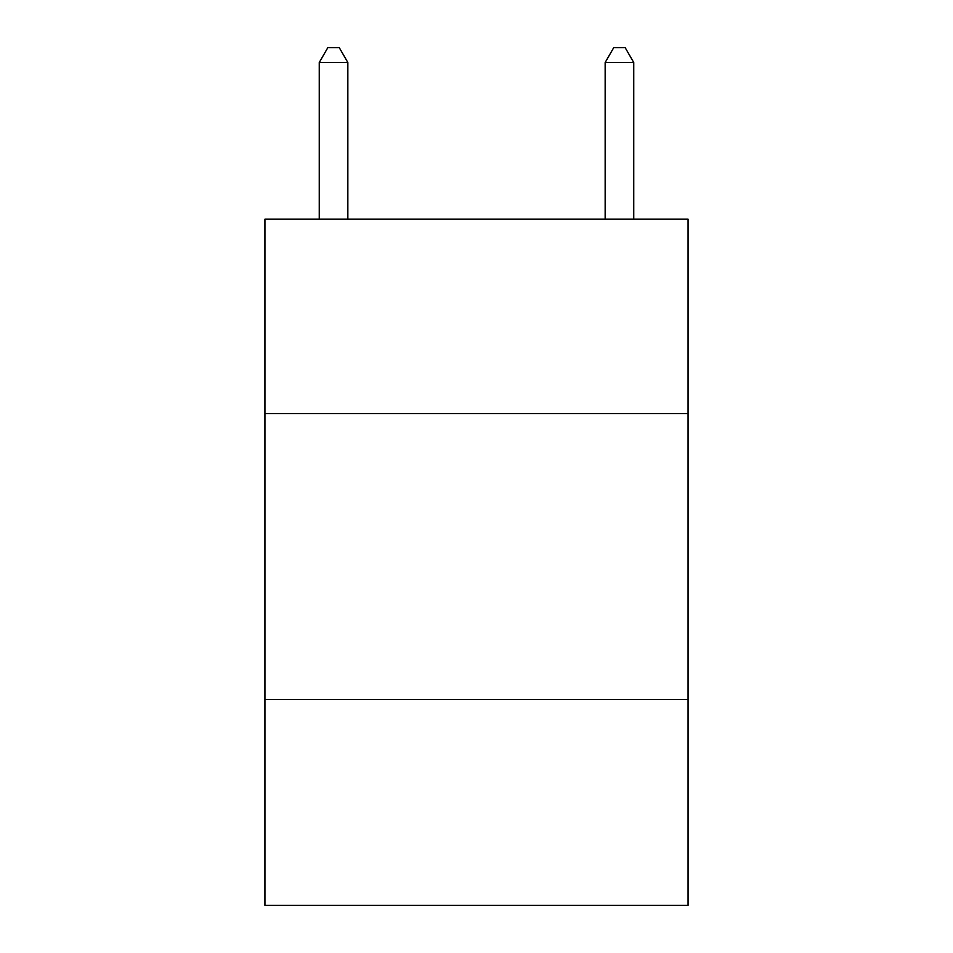 <?xml version="1.0" encoding="UTF-8"?>
<svg xmlns="http://www.w3.org/2000/svg" width="953" height="953" viewBox="0 0 953 953"><rect width="100%" height="100%" fill="white"/><g stroke="black" fill="none" stroke-linecap="round" stroke-linejoin="round"><path stroke-width="1.43" d="M688.066 413.602L688.066 219.19L264.934 219.19L264.934 413.602L688.066 413.602L688.066 905.35L264.934 905.35L264.934 413.602M688.066 699.502L264.934 699.502M347.845 219.19L347.845 62.517L319.255 62.517L319.255 219.19M319.255 62.517L327.832 47.65L339.268 47.65L347.845 62.517M633.745 219.19L633.745 62.517L605.155 62.517L605.155 219.19M605.155 62.517L613.732 47.65L625.168 47.65L633.745 62.517"/></g></svg>

